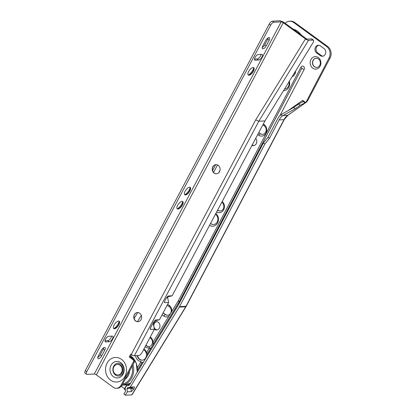 <?xml version="1.0" encoding="UTF-8"?>
<svg xmlns="http://www.w3.org/2000/svg" width="416" height="416" viewBox="0 0 416 416"><rect width="100%" height="100%" fill="white"/><g stroke="black" fill="none" stroke-linecap="round" stroke-linejoin="round"><path stroke-width="0.62" d="M145.855 345.363A4.592 3.926 -93 0 0 146.468 345.914A4.592 3.926 -93 0 0 148.746 346.616A4.592 3.926 -93 0 0 152.324 343.205A4.592 3.926 -93 0 0 150.55 338.146A4.592 3.926 -93 0 0 149.89 337.761M148.938 346.601A4.592 3.926 87 0 1 146.858 345.894A4.592 3.926 87 0 1 146.011 345.072M179.722 302.39L179.234 302.042L301.85 68.266L179.15 301.974L178.329 300.752L152.859 342.342C153.317 342.3 153.317 343.148 152.864 344.89A7.181 6.141 87 0 1 152.646 345.452L151.611 347.142A7.181 6.141 87 0 1 151.226 347.563C149.895 348.733 149.375 348.728 149.672 347.547A5.845 4.997 87 0 1 145.262 347.006A5.845 4.997 87 0 1 145.064 346.856M150.29 337.007A5.845 4.997 87 0 1 150.457 337.121A5.845 4.997 87 0 1 152.859 342.342M137.264 355.618A5.429 4.644 -93 0 0 139.422 359.336A5.429 4.644 -93 0 0 142.116 360.168A5.429 4.644 -93 0 0 146.338 356.132A5.429 4.644 -93 0 0 144.243 350.152A5.429 4.644 -93 0 0 143.536 349.731M142.402 360.152L142.033 360.142A5.429 4.644 87 0 1 139.812 359.315A5.429 4.644 87 0 1 137.654 355.602M143.577 361.889L142.126 362.627A8.018 6.854 87 0 1 141.981 362.669C140.946 362.794 140.67 362.388 141.149 361.457A6.682 5.71 87 0 1 138.216 360.433A6.682 5.71 87 0 1 135.538 355.711M143.936 348.977A6.682 5.71 87 0 1 144.149 349.128A6.682 5.71 87 0 1 146.562 352.622C146.838 352.316 147.087 352.768 147.3 353.98A8.018 6.854 87 0 1 147.316 354.156L147.243 355.904M154.404 329.248A4.176 3.572 -93 0 0 154.534 329.347A4.176 3.572 -93 0 0 156.603 329.987A4.176 3.572 -93 0 0 159.858 326.888A4.176 3.572 -93 0 0 158.241 322.286A4.176 3.572 -93 0 0 156.172 321.646A4.176 3.572 -93 0 0 153.301 323.664M156.692 321.667A4.176 3.572 -93 0 0 153.904 324.99A4.176 3.572 -93 0 0 155.574 329.295A4.176 3.572 -93 0 0 157.123 329.914M217.641 210.08A4.592 3.926 -93 0 0 217.89 210.278A4.592 3.926 -93 0 0 220.168 210.98A4.592 3.926 -93 0 0 223.746 207.568A4.592 3.926 -93 0 0 221.972 202.509A4.592 3.926 -93 0 0 221.744 202.353M217.698 209.971A4.592 3.926 -93 0 0 218.062 210.267A4.592 3.926 -93 0 0 220.256 210.974M210.543 223.46A5.429 4.644 -93 0 0 210.844 223.699A5.429 4.644 -93 0 0 213.538 224.531A5.429 4.644 -93 0 0 217.76 220.496A5.429 4.644 -93 0 0 215.665 214.516A5.429 4.644 -93 0 0 215.389 214.328M210.6 223.35A5.429 4.644 -93 0 0 211.016 223.688A5.429 4.644 -93 0 0 213.621 224.526M252.257 144.841A4.176 3.572 -93 0 0 252.366 144.929A4.176 3.572 -93 0 0 253.926 145.548M131.794 394.862L185.739 306.779A1.669 0.541 31.5 0 0 185.994 306.665L132.049 394.748A1.669 0.541 -148.5 0 1 131.794 394.862L125.299 395.2L127.364 391.83L127.015 388.648A0.837 0.712 87 0 1 127.572 387.738L130.25 387.114L179.249 307.112A8.351 7.14 -93 0 0 179.39 306.878A8.351 7.14 -93 0 0 179.52 306.634L264.867 144.071L269.48 138.33L268.013 137.264L263.406 143L264.867 144.071M125.299 395.2L123.9 394.014L125.58 391.279L125.315 388.872A2.839 2.428 87 0 1 125.648 387.041A2.839 2.428 87 0 1 127.213 385.772L129.241 385.304L177.85 305.932A6.349 5.429 -93 0 0 177.954 305.75A6.349 5.429 -93 0 0 178.058 305.562L263.406 143M302.406 36.01A11.726 10.026 -93 0 0 301.179 34.798M318.328 57.564A6.266 5.356 -93 0 0 310.97 59.524A6.266 5.356 -93 0 0 312.764 68.162A6.266 5.356 -93 0 0 320.128 66.201A6.266 5.356 -93 0 0 318.328 57.564M318.453 58.932A4.592 3.926 -93 0 0 316.176 58.23A4.592 3.926 -93 0 0 312.598 61.641A4.592 3.926 -93 0 0 314.371 66.7A4.592 3.926 -93 0 0 316.649 67.402A4.592 3.926 -93 0 0 320.226 63.991A4.592 3.926 -93 0 0 318.453 58.932M316.264 58.224A4.592 3.926 -93 0 0 312.764 61.682A4.592 3.926 -93 0 0 314.548 66.695A4.592 3.926 -93 0 0 316.737 67.397M125.471 390.286A2.34 0.759 -148.5 0 1 125.284 390.135L125.2 390.062A2.34 0.759 -148.5 0 1 124.415 388.783L121.373 386.204M149.672 347.547L146.562 352.622M141.149 361.457L137.353 367.656M126.922 384.691L124.415 388.783M216.637 211.973A6.266 5.356 -93 0 0 223.631 209.799A6.266 5.356 -93 0 0 222.227 201.443M209.534 225.358A7.098 6.068 -93 0 0 217.563 222.96A7.098 6.068 -93 0 0 215.873 213.408M251.966 145.392A4.217 3.604 -93 0 0 256.261 143.712A4.217 3.604 -93 0 0 255.658 138.429M292.1 76.731A6.266 5.356 -93 0 0 295.63 70.985M288.293 110.495L302.671 100.36L305.682 102.554L300.113 105.295L295.282 108.701L283.031 115.554L287.747 115.31L305.859 102.544L329.046 58.053A8.351 7.14 -93 0 0 326.654 46.54L293.68 22.506A8.351 7.14 -93 0 0 289.541 21.232A8.351 7.14 -93 0 0 285.163 23.312M178.329 300.752L300.986 67.127M279.854 115.742L304.174 69.415A2.174 1.856 -93 0 0 303.602 66.461A2.174 1.856 -93 0 0 301.064 66.981A2.174 1.856 -93 0 0 300.997 67.101A2.34 0.692 -152.3 0 1 300.997 67.101A2.34 0.692 -152.3 0 0 301.85 68.266M316.685 52.946L320.346 55.619A4.176 3.572 -93 0 0 322.421 56.254A4.176 3.572 -93 0 0 325.671 53.154A4.176 3.572 -93 0 0 324.059 48.552L320.393 45.885A4.176 3.572 -93 0 0 318.323 45.245A4.176 3.572 -93 0 0 315.073 48.344A4.176 3.572 -93 0 0 316.685 52.946L317.725 52.894L321.386 55.562A4.176 3.572 -93 0 0 322.936 56.186M283.566 90.62A7.098 6.068 -93 0 0 289.318 81.26M257.738 134.514L258.606 135.143A6.266 5.356 -93 0 0 265.964 133.182A6.266 5.356 -93 0 0 264.17 124.55L263.344 123.947M289.541 21.232L290.576 21.174A8.351 7.14 87 0 1 294.72 22.454L293.68 22.506M326.654 46.54L327.688 46.483L294.72 22.454M327.688 46.483A8.351 7.14 87 0 1 330.086 57.996L329.046 58.053M179.52 306.634L186.009 306.296L283.998 119.657A13.364 11.424 87 0 1 287.747 115.31A1.669 0.764 54.8 0 0 287.955 115.242L305.859 102.544C306.483 102.32 307.315 101.265 308.36 99.382L330.086 57.996M258.799 132.522L260.385 133.676A4.592 3.926 -93 0 0 262.574 134.384M288.891 81.947A5.429 4.644 -93 0 1 284.742 88.899A5.429 4.644 -93 0 1 284.617 88.904A5.429 4.644 -93 0 0 284.83 88.894M318.843 45.261A4.176 3.572 -93 0 0 316.056 48.589A4.176 3.572 -93 0 0 317.725 52.894M137.774 312.536L134.129 318.49M179.249 307.112L185.739 306.779A8.351 7.14 -93 0 0 186.009 306.296A1.669 0.494 27.7 0 0 186.269 306.181L284.258 119.543A1.669 0.494 27.7 0 1 283.998 119.657L279.152 119.912L269.48 138.33M279.152 119.912A13.364 11.424 87 0 1 282.464 115.887L283.031 115.554M302.671 100.36L303.118 101.421L302.458 101.988L298.47 104.099L293.639 107.5L280.878 114.728A15.366 13.135 -93 0 0 277.685 118.841L268.013 137.264M215.639 164.684L212.586 170.498M163.124 312.822L165.443 314.512A4.592 3.926 -93 0 0 167.638 315.219M162.063 314.813L163.665 315.983A6.266 5.356 -93 0 0 168.761 316.373M167.669 304.252L169.229 305.386A6.266 5.356 -93 0 1 171.772 311.459M130.25 387.114L134.144 386.916C134.592 387.015 134.472 387.66 133.791 388.861L133.276 388.981L133.344 389.594L133.791 388.861M133.344 389.594L131.258 391.628L130.91 388.445L133.276 388.981L131.466 387.535L134.144 386.916M127.364 391.83L131.258 391.628M282.464 115.887L280.878 114.728M295.282 108.701L293.639 107.5M300.113 105.295L298.47 104.099M217.526 164.939L213.59 172.442M293.462 74.506A4.592 3.926 -93 0 0 294.892 72.181M258.747 132.616L260.213 133.687A4.592 3.926 -93 0 0 262.491 134.389A4.592 3.926 -93 0 0 266.063 130.978A4.592 3.926 -93 0 0 264.29 125.918L264.17 124.55M262.855 124.868L264.29 125.918M251.987 145.35A4.176 3.572 -93 0 0 253.422 145.616A4.176 3.572 -93 0 0 256.568 142.927A4.176 3.572 -93 0 0 255.648 138.45M163.072 312.92L165.272 314.522A4.592 3.926 -93 0 0 167.549 315.224A4.592 3.926 -93 0 0 171.127 311.813A4.592 3.926 -93 0 0 169.348 306.753L169.229 305.386M167.18 305.172L169.348 306.753M121.238 364.208A6.422 5.491 -93 0 0 113.682 366.174A6.422 5.491 -93 0 0 115.492 375.04A6.422 5.491 -93 0 0 123.048 373.069A6.422 5.491 -93 0 0 121.238 364.208M138.008 321.708A4.592 3.926 87 0 1 135.803 320.991A4.592 3.926 87 0 1 134.035 315.978A4.592 3.926 87 0 1 137.535 312.536M135.632 321.001A4.592 3.926 87 0 1 133.874 315.942A4.592 3.926 87 0 1 137.446 312.536A4.592 3.926 87 0 1 139.74 313.253A4.592 3.926 87 0 1 141.497 318.313A4.592 3.926 87 0 1 137.925 321.714A4.592 3.926 87 0 1 135.632 321.001M216.492 173.805A4.592 3.926 87 0 1 214.282 173.087A4.592 3.926 87 0 1 212.519 168.074A4.592 3.926 87 0 1 216.013 164.632M214.11 173.098A4.592 3.926 87 0 1 212.352 168.038A4.592 3.926 87 0 1 215.93 164.637A4.592 3.926 87 0 1 218.223 165.35A4.592 3.926 87 0 1 219.976 170.409A4.592 3.926 87 0 1 216.403 173.81A4.592 3.926 87 0 1 214.11 173.098M190.185 187.47A6.266 2.662 -53.6 0 1 184.818 194.761M190.076 187.325A4.592 1.95 -53.6 0 1 190.382 188.198A4.592 1.95 -53.6 0 1 188.812 192.078A4.592 1.95 -53.6 0 1 185.572 194.73A4.592 1.95 -53.6 0 1 185.182 194.797A4.592 1.95 -53.6 0 1 184.647 194.698M185.427 194.974A4.592 1.95 126.4 0 0 189.488 191.625A4.592 1.95 126.4 0 0 190.206 187.403A4.592 1.95 126.4 0 0 189.54 187.226A4.592 1.95 126.4 0 0 185.479 190.575A4.592 1.95 126.4 0 0 184.761 194.797A4.592 1.95 126.4 0 0 185.427 194.974M182.712 201.552A6.266 2.662 -53.6 0 1 177.341 208.848M182.603 201.412A4.592 1.95 -53.6 0 1 182.905 202.285A4.592 1.95 -53.6 0 1 181.334 206.164A4.592 1.95 -53.6 0 1 178.095 208.816A4.592 1.95 -53.6 0 1 177.71 208.879A4.592 1.95 -53.6 0 1 177.169 208.785M177.954 209.061A4.592 1.95 126.4 0 0 182.01 205.712A4.592 1.95 126.4 0 0 182.733 201.49A4.592 1.95 126.4 0 0 182.062 201.313A4.592 1.95 126.4 0 0 178.006 204.662A4.592 1.95 126.4 0 0 177.284 208.884A4.592 1.95 126.4 0 0 177.954 209.061M258.253 54.558A3.338 1.42 126.4 0 0 255.029 57.465A3.338 1.42 126.4 0 0 254.779 60.065A3.338 1.42 126.4 0 0 255.263 60.19L258.726 60.013A3.338 1.42 126.4 0 0 261.68 57.574A3.338 1.42 126.4 0 0 262.2 54.506A3.338 1.42 126.4 0 0 261.716 54.376L258.253 54.558M108.763 336.274A3.338 1.42 126.4 0 0 105.539 339.186A3.338 1.42 126.4 0 0 105.29 341.786A3.338 1.42 126.4 0 0 105.773 341.91L109.236 341.728A3.338 1.42 126.4 0 0 112.19 339.295A3.338 1.42 126.4 0 0 112.715 336.222A3.338 1.42 126.4 0 0 112.226 336.097L108.763 336.274M119.179 321.287A6.266 2.662 -53.6 0 1 113.807 328.578M119.07 321.142A4.592 1.95 -53.6 0 1 119.376 322.015A4.592 1.95 -53.6 0 1 117.806 325.894A4.592 1.95 -53.6 0 1 114.566 328.546A4.592 1.95 -53.6 0 1 114.176 328.614A4.592 1.95 -53.6 0 1 113.641 328.515M114.421 328.791A4.592 1.95 126.4 0 0 118.477 325.442A4.592 1.95 126.4 0 0 119.2 321.22A4.592 1.95 126.4 0 0 118.529 321.043A4.592 1.95 126.4 0 0 114.473 324.392A4.592 1.95 126.4 0 0 113.75 328.614A4.592 1.95 126.4 0 0 114.421 328.791M253.718 67.735A6.266 2.662 -53.6 0 1 248.347 75.031M253.609 67.595A4.592 1.95 -53.6 0 1 253.916 68.468A4.592 1.95 -53.6 0 1 252.346 72.348A4.592 1.95 -53.6 0 1 249.106 75A4.592 1.95 -53.6 0 1 248.716 75.062A4.592 1.95 -53.6 0 1 248.18 74.968M248.96 75.244A4.592 1.95 126.4 0 0 253.016 71.895A4.592 1.95 126.4 0 0 253.739 67.673A4.592 1.95 126.4 0 0 253.068 67.496A4.592 1.95 126.4 0 0 249.012 70.845A4.592 1.95 126.4 0 0 248.29 75.067A4.592 1.95 126.4 0 0 248.96 75.244M155.366 319.972L159.463 319.717L168.631 302.448L167.684 297.799A0.837 0.712 87 0 1 168.21 296.806L172.172 295.771L264.95 120.921L313.014 42.682A3.338 1.352 130.3 0 0 313.446 40.227A3.338 1.352 130.3 0 0 312.936 40.082L311.537 38.896L305.854 39.192A2.506 0.816 31.6 0 0 308.526 40.31L312.936 40.082M168.074 296.026L166.353 298.012L164.928 300.7C164.346 301.902 164.278 302.546 164.736 302.65L168.631 302.448M164.44 302.39L164.736 302.65L164.528 301.636M172.172 295.771L168.178 295.989M131.477 354.661L130.291 356.897L129.251 356.954L130.749 354.136L131.232 354.494L255.72 119.891L258.809 121.238L264.95 120.921M131.232 354.494A2.506 0.744 28 0 0 134.358 355.768L138.772 355.54A3.338 1.42 126.4 0 0 141.996 352.633L154.43 329.212L153.145 322.904M155.475 319.935L153.65 321.958L150.727 327.465C150.145 328.661 150.077 329.311 150.535 329.41L154.43 329.212M150.238 329.155L150.535 329.41L150.327 328.401M307.06 39.234L284.643 22.927A4.176 1.243 28 0 0 279.438 20.8L272.428 21.164L273.889 22.24L281.159 21.861A1.669 0.499 -152 0 1 283.239 22.714L96.377 374.863L113.183 387.239A6.682 5.71 -93 0 0 116.516 388.274A6.682 5.71 -93 0 0 121.04 385.19L122.08 385.133L134.415 361.894L133.375 361.946L121.04 385.19M133.375 361.946A1.669 1.43 -93 0 0 132.907 359.642L129.251 356.954M283.239 22.714L305.854 39.192M122.08 385.133A6.682 5.71 87 0 1 117.556 388.222L116.516 388.274M132.907 359.642L133.942 359.585L130.291 356.897M133.942 359.585A1.669 1.43 87 0 1 134.415 361.894M154.185 321.095L159.463 319.717M86.538 374.26L85.077 373.188A3.338 1.42 -53.6 0 1 85.332 370.583L86.793 371.66A3.338 1.42 126.4 0 0 86.538 374.26A3.338 1.42 126.4 0 0 87.027 374.39L94.297 374.01L281.159 21.861M96.377 374.863A1.669 0.499 28 0 0 94.297 374.01M104.754 350.184A3.338 1.42 126.4 0 0 105.004 347.584A3.338 1.42 126.4 0 0 101.291 350.36L98.301 355.997A3.338 1.42 126.4 0 0 98.051 358.597A3.338 1.42 126.4 0 0 101.764 355.815L104.754 350.184L103.293 349.107L100.303 354.739A3.338 1.42 -53.6 0 1 97.776 357.438M262.74 46.103A3.338 1.42 126.4 0 0 262.491 48.703A3.338 1.42 126.4 0 0 266.198 45.926L269.188 40.29A3.338 1.42 126.4 0 0 269.438 37.69A3.338 1.42 126.4 0 0 265.73 40.472L262.74 46.103M273.889 22.24A3.338 1.42 126.4 0 0 270.66 25.147L269.199 24.071A3.338 1.42 -53.6 0 1 272.428 21.164M86.793 371.66L270.66 25.147M103.813 347.667A3.338 1.42 -53.6 0 1 103.293 349.107M261.035 54.413A3.338 1.42 -53.6 0 1 259.61 57.33A3.338 1.42 -53.6 0 1 257.265 58.937L254.483 59.082M268.252 37.773A3.338 1.42 -53.6 0 1 267.727 39.213L264.737 44.85A3.338 1.42 -53.6 0 1 262.215 47.544M111.545 336.133A3.338 1.42 -53.6 0 1 110.126 339.05A3.338 1.42 -53.6 0 1 107.775 340.657L104.993 340.798M85.332 370.583L269.199 24.071M311.537 38.896A3.338 1.352 -49.7 0 1 312.047 39.042L313.446 40.227M120.026 365.222A5.262 4.498 87 0 1 122.039 371.015A5.262 4.498 87 0 1 117.946 374.915A5.262 4.498 87 0 1 115.32 374.093A5.262 4.498 87 0 1 113.308 368.3A5.262 4.498 87 0 1 117.4 364.406A5.262 4.498 87 0 1 120.026 365.222M117.4 364.406L118.092 364.369A5.262 4.498 87 0 1 120.718 365.186A5.262 4.498 87 0 1 122.73 370.978A5.262 4.498 87 0 1 118.638 374.878L117.946 374.915M125.226 379.205A11.44 9.781 -93 0 0 129.579 370.999M127.572 387.738L131.466 387.535A0.837 0.712 87 0 0 130.91 388.445L127.015 388.648M179.234 302.042L152.646 345.452M151.611 347.142L147.316 354.156M142.126 362.627L137.441 370.276M129.08 383.932L128.076 385.575M179.15 301.974L152.864 344.89M151.226 347.563L147.3 353.98M141.981 362.669L137.446 370.063M128.908 384.01L127.93 385.606M125.408 389.724L125.2 390.062M137.457 321.677L141.3 315.396M301.933 68.328A2.34 0.692 27.7 0 0 304.174 69.415M305.001 102.788L303.118 101.421M302.921 100.552L305.666 102.554M218.733 172.749L219.991 170.352M321.386 55.562L320.346 55.619M258.606 135.143L260.385 133.676M163.665 315.983L165.443 314.512M301.174 35.1A15.787 13.494 -93 0 0 297.497 31.19A15.787 13.494 -93 0 0 293.01 29.089M113.376 376.662A8.268 7.072 -93 0 0 123.105 374.13A8.268 7.072 -93 0 0 120.775 362.716A8.268 7.072 -93 0 0 111.051 365.248A8.268 7.072 -93 0 0 113.376 376.662M121.529 359.377A12.293 10.509 87 0 1 124.987 376.34A12.293 10.509 87 0 1 110.531 380.11A12.293 10.509 87 0 1 107.068 363.147A12.293 10.509 87 0 1 121.529 359.377M308.526 40.31L258.809 121.238L134.358 355.768M255.72 119.891L305.396 39.031M109.236 341.728L107.775 340.657M105.773 341.91L105.024 341.359M266.198 45.926L264.737 44.85M269.188 40.29L267.727 39.213M258.726 60.013L257.265 58.937M255.263 60.19L254.514 59.639M101.764 355.815L100.303 354.739M167.112 296.863L168.21 296.806M166.431 297.866L167.684 297.799M130.577 383.115L124.717 385.013A15.699 13.421 -93 0 0 130.614 383.058M137.108 372.455A15.699 13.421 -93 0 0 130.931 356.096A15.699 13.421 -93 0 0 130.775 355.982M122.632 384.098A14.867 12.709 -93 0 0 132.174 366.111M132.969 364.608A15.699 13.421 87 0 1 122.096 385.107M178.324 300.763L301.064 66.981M185.994 306.665L186.269 306.181M284.258 119.543L287.955 115.242M292.973 29.063L297.736 31.252L301.574 35.396M137.264 372.195L136.261 363.111L130.796 355.94M124.717 385.013L122.07 385.154"/></g></svg>
